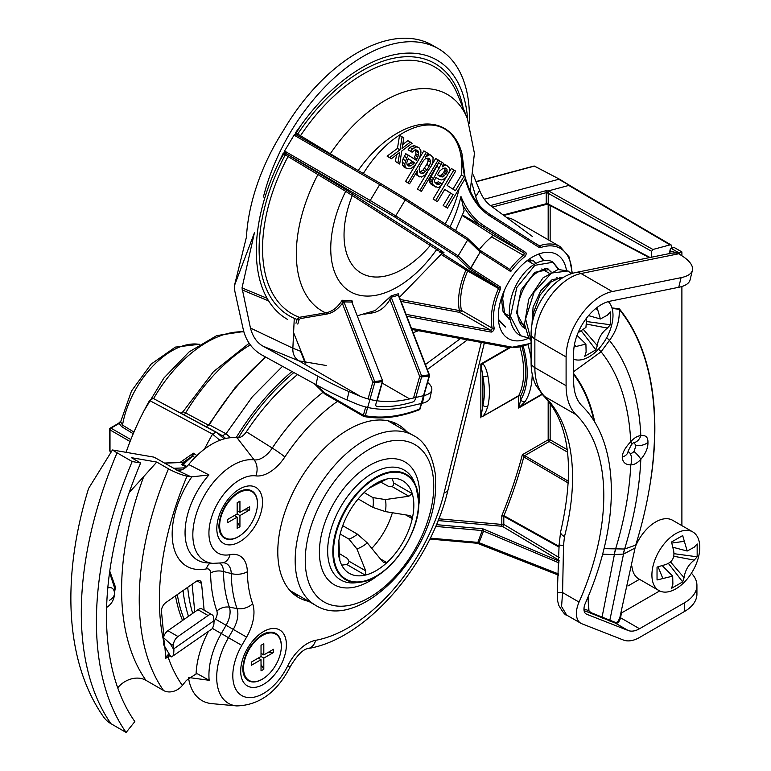<?xml version="1.0" encoding="UTF-8"?>
<svg xmlns="http://www.w3.org/2000/svg" width="771" height="771" viewBox="0 0 771 771"><rect width="100%" height="100%" fill="white"/><g stroke="black" fill="none" stroke-linecap="round" stroke-linejoin="round"><path stroke-width="1.16" d="M183.055 462.475L191.401 456.721A1.426 0.713 54.1 0 1 192.095 456.837L192.808 456.181L194.88 457.598M164.425 463.053L183.392 462.263A1.426 1.137 57.6 0 0 183.537 462.147L183.392 464.672L186.881 466.455M204.479 449.098A194.726 112.421 -60 0 1 212.565 434.102L219.88 440.289M180.086 462.436L193.376 453.184L196.904 455.594M126.078 452.326A192.393 111.082 120 0 1 149.564 400.506L212.565 434.102L216.121 432.039L224.197 438.872M183.026 462.398L181.792 464.344A1.426 1.378 -162.6 0 0 183.19 464.036A43.581 25.164 -60 0 1 191.401 456.721L193.376 453.184L192.808 456.181A1.426 0.935 38.5 0 0 191.998 456.201M164.628 463.169L182.554 462.465A1.426 1.369 -152.6 0 0 183.883 462.224M181.792 464.344L186.245 467.033M182.611 465.173A1.426 0.771 117 0 0 183.392 464.672A43.995 25.404 -60 0 1 192.095 456.837M429.852 539.035L477.336 543.276L479.032 542.707L477.856 542.389L482.887 528.81L559.1 561.095M477.288 543.189L477.856 542.389L430.295 538.139M282.504 366.312L252.281 396.872L226.009 433.755L230.587 437.706M265.87 357.195A174.333 100.654 120 0 0 209.346 424.85L226.009 433.755L222.501 435.731L225.672 438.506M222.501 435.731L153.159 398.385L216.092 432.03M149.564 400.506L153.159 398.385M183.845 414.788A3.566 2.13 118.1 0 0 185.638 412.928L208.459 425.149M183.527 411.926L185.638 412.928A137.354 79.297 120 0 1 250.324 344.839M487.831 375.699A3.566 1.513 -10.7 0 1 482.868 376.431L482.868 405.43A74.816 43.195 -120 0 0 482.868 376.431L480.844 364.018L480.844 417.843L482.868 405.43A3.566 2.486 13.6 0 0 487.831 406.076A78.382 45.258 -120 0 0 487.831 375.699C486.299 368.76 484.487 364.76 482.395 363.71L480.844 364.018L509.149 347.673M481.355 365.512A3.566 2.14 -60 0 0 482.395 363.71L509.92 347.817M559.148 547.14L503.8 516.358L501.815 515.712L501.815 524.434A1.426 1.128 -84.9 0 0 502.287 526.294L438.111 520.56M438.805 518.806L501.815 524.434A1.426 0.819 180 0 1 503.8 524.415L559.158 557.568M559.12 560.324L502.287 526.294A1.426 0.761 120.9 0 0 503.8 524.415L503.8 516.358A1.426 0.79 -60.9 0 1 503.955 515.664L501.815 515.712A318.24 183.739 -60 0 0 522.352 454.726L523.798 456.952A1.426 0.79 -59.6 0 1 524.743 455.642L522.352 454.726L548.171 439.817A1.426 0.819 -120 0 0 549.154 441.552L524.743 455.642L568.584 481.345M548.171 400.91L548.171 439.817A1.426 0.819 180 0 1 550.157 439.807L567.302 449.705M481.355 415.974A3.566 0.626 44.7 0 0 482.395 416.571L518.642 396.024L518.642 408.052L525.408 401.19A85.504 49.373 -120 0 0 532.231 374.205M542.225 394.434L518.642 408.052L519.355 405.594A3.566 0.867 50.7 0 0 520.733 406.394L541.955 394.145M519.355 405.594L520.656 400.014A3.566 2.776 31.4 0 0 525.408 401.19M522.083 347.008A79.808 46.077 -120 0 1 520.676 395.986A1.426 1.089 26.9 0 0 518.729 395.6A78.382 45.258 -120 0 0 520.146 347.49M520.676 396.034A1.426 0.819 180 0 0 518.642 396.024A1.426 0.819 60 0 1 518.729 395.6L482.395 416.571C484.506 414.798 486.318 411.3 487.831 406.076M490.443 205.568L545.511 190.813L548.229 190.948L568.767 185.435L670.047 244.889L652.921 249.476L651.659 251.327L651.659 257.167M484.342 199.226L558.744 179.286L569.914 185.551L559.91 179.412M534.303 166.035L559.813 179.354L534.351 166.112L476.15 181.783M671.917 248.06L671.194 244.995L670.047 244.889M205.838 426.816L209.346 424.85L208.845 424.58L206.387 426.845M199.496 344.396A71.443 41.248 120 0 0 122.522 425.11L120.652 421.785L131.523 390.974L151.145 364.095L175.364 347.104L199.728 344.251M133.248 433.726L121.51 426.575L119.206 423.433A1.426 0.819 -120 0 0 118.493 423.356L110.301 428.088A1.426 1.426 0 0 0 109.588 429.331L109.588 450.274A1.426 1.426 0 0 0 110.301 451.507L110.879 451.845M120.739 421.323L119.206 423.433L111.014 428.165A1.426 0.819 120 0 0 110.002 429.91L110.002 450.852A1.426 0.819 120 0 0 110.301 451.507M111.149 451.517L110.002 450.852A1.426 0.819 180 0 1 109.588 450.274M130.829 439.605L111.014 428.165A1.426 0.819 -120 0 0 110.301 428.088M558.657 574.01L479.032 542.707L483.6 530.94L482.887 528.81L436.434 524.656M559.062 562.917L482.434 530.583L435.682 526.41M568.497 483.157L523.798 456.952A319.666 184.558 -60 0 1 503.955 515.664L559.139 546.36M545.511 190.813A1.426 1.012 75 0 1 546.234 192.654L547.603 193.01L548.229 190.948L549.463 191.43A1.426 0.79 119.3 0 0 548.22 193.299L651.659 251.327M492.457 207.062L546.234 192.654L546.234 203.457A1.426 0.819 180 0 1 548.22 203.438L548.162 203.968L546.263 203.708A1.426 0.983 -166.9 0 1 548.162 203.968L650.059 257.495M503.212 214.984L546.263 203.708M547.603 193.01L548.22 193.299L548.22 203.438M681.892 255.76L681.892 251.934L674.326 247.568L670.982 248.243L670.317 249.033L670.481 251.038L669.267 253.611M557.288 592.976A12.828 1.118 5.4 0 1 562.579 592.571L561.577 606.507L566.666 615.094C565.442 615.499 562.82 612.27 558.802 605.408L557.529 600.561L557.288 592.976L559.11 544.75L560.604 531.961C575.272 467.987 569.441 422.441 543.092 395.311L536.067 385.567C532.722 378.686 531.065 370.976 531.103 362.428L531.103 333.679C531.161 308.4 551.275 277.627 575.686 272.529L671.782 253.1L677.458 253.004L670.481 251.038L669.479 253.871M692.416 270.255L690.074 279.902A42.752 15.844 -166.4 0 1 678.75 287.294L681.092 277.647A42.752 15.844 13.6 0 0 692.416 270.255A42.752 15.844 13.6 0 0 679.608 254.382A3.566 1.32 -166.4 0 1 678.798 253.755L678.528 253.129M575.686 272.529A12.828 9.329 78.6 0 1 581.035 273.522L678.798 253.755L679.444 252.599L677.882 252.907M678.152 252.753A2.14 1.234 -60 0 1 678.538 252.609L670.982 248.243M681.892 251.934L678.538 252.609M681.892 525.629L681.892 286.504M648.825 491.522A318.047 183.623 120 0 0 619.344 308.814L611.962 307.918M696.926 585.372L696.926 594.094A42.752 24.682 180 0 1 684.407 611.548L684.407 602.826A42.752 24.682 0 0 0 696.926 585.372A42.752 24.682 0 0 0 691.404 573.229M579.05 602.084L562.579 592.571L563.524 545.434L564.468 536.635A199.516 115.197 120 0 0 544.779 396.593A71.26 41.142 -60 0 1 534.862 367.661L534.862 338.912A49.884 28.797 -60 0 1 581.035 273.522L612.27 291.563A49.884 28.797 120 0 0 566.097 356.944L566.097 385.693A71.26 41.142 120 0 0 576.024 414.634A199.516 115.197 -60 0 1 579.05 602.084A21.376 12.346 120 0 0 580.833 623.267A21.376 12.346 120 0 0 581.797 623.739L623.334 640.007A35.63 20.566 120 0 0 639.535 637.463L684.407 611.548M681.092 277.647L612.27 291.563M678.75 287.294L609.938 301.21A39.196 22.629 120 0 0 573.663 352.588L573.663 381.327A60.572 34.965 120 0 0 582.086 405.931A210.204 121.365 120 0 1 585.285 603.423A10.688 6.168 120 0 0 586.172 614.015A10.688 6.168 120 0 0 586.664 614.246L628.192 630.514A24.942 14.398 120 0 0 639.535 628.731L684.407 602.826M573.663 371.641L601.072 351.778L609.437 340.445C616.588 330.759 619.845 320.379 619.19 309.287L612.135 308.487M588.003 597.101L588.697 610.767L590.914 613.282L615.345 623.093C617.455 623.787 619.219 622.033 620.645 617.831L621.619 611.104M588.283 596.446L588.928 610.728L590.837 612.579L615.036 622.284C616.935 623.016 618.583 621.272 619.961 617.051L635.69 545.136L624.616 549L604.03 548.682M633.608 442.708A5.927 3.421 -60 0 1 634.003 442.67L635.979 445.609L634.003 451.44A5.927 3.421 -60 0 1 630.264 453.483A12.114 9.454 -88 0 1 630.736 464.874C625.454 464.817 622.621 462.234 622.236 457.145C622.467 452.519 625.3 447.402 630.736 441.793A15.998 9.233 -60 0 1 640.817 435.673C645.693 434.94 648.064 437.147 647.948 442.303C648.141 447.72 645.761 453.406 640.817 459.352A15.998 9.233 -60 0 1 630.736 464.874A270.775 156.33 -60 0 1 615.509 549.251A24.942 19.102 -92.6 0 0 614.304 554.6L602.643 554.195M630.264 453.483L628.076 451.17L631.449 444.645L633.444 442.747M635.015 548.036L623.527 554.07L614.304 554.6M615.643 549.241A24.942 19.198 -91.5 0 0 614.391 554.59L602.016 617.378A0.713 0.578 111.4 0 0 602.257 618.149M634.003 451.44A12.114 3.383 -138.1 0 1 640.817 459.352A285.029 164.56 -60 0 1 624.616 549A24.942 19.188 -91.6 0 0 623.402 554.079M188.558 678.027A67.713 39.09 120 0 0 211.823 703.634L236.755 705.918A56.861 32.825 -60 0 1 228.476 637.694L221.306 633.56A59.791 34.522 120 0 0 209.163 680.292L188.481 677.487M194.774 611.933L192.114 584.235M209.163 680.292L197.627 673.912L196.094 673.902L186.409 680.388L182.351 685.438A14.254 11.237 144.9 0 1 163.539 690.479A256.502 148.099 -60 0 1 168.502 468.826L156.773 462.06L131.427 457.685L140.63 462.995L132.178 461.54L117.067 452.808A35.63 6.052 -157 0 1 112.45 449.975L153.853 457.116A35.63 6.052 -157 0 1 159.318 460.104L177.378 470.358C181.31 470.724 185.079 468.778 188.673 464.518L208.951 474.917A59.791 34.522 120 0 0 185.088 530.824A59.791 34.522 120 0 0 206.136 562.753L212.883 563.37A56.861 32.825 -60 0 1 198.532 507.655A56.861 32.825 -60 0 1 254.141 459.863L237.092 437.822A67.713 39.09 120 0 0 188.664 464.527M297.558 374.561A167.114 96.481 120 0 0 246.373 431.789A11.382 6.573 -60 0 1 237.092 437.822M392.921 422.209A99.758 57.594 -60 0 1 396.631 425.823M298.647 595.52A99.758 57.594 -60 0 1 293.674 594.113M308.728 601.341A99.758 57.594 -60 0 1 298.454 597.467A99.758 57.594 -60 0 1 298.454 482.27A99.758 57.594 -60 0 1 398.212 424.676L398.212 424.676A99.758 57.594 -60 0 1 406.702 431.635M204.132 610.198L201.559 583.483A7.122 4.115 -60 0 0 200.113 580.814A7.122 4.115 -60 0 0 196.027 581.507L165.958 602.508A7.122 4.115 -60 0 0 161.476 611.499L163.866 636.374M208.951 474.917L191.806 476.873L187.035 476.102A14.254 2.419 23 0 1 168.502 468.826M164.339 641.491L164.165 642.021M164.05 641.694A7.122 0.819 149 0 1 164.233 641.761A7.122 0.819 149 0 1 164.204 641.954L163.577 643.139A42.752 4.915 -31 0 0 163.394 644.325A42.752 4.915 -31 0 0 164.377 644.72L164.599 644.652M177.378 470.358L190.948 476.777M112.45 449.975L88.578 488.477C61.67 575.648 64.446 661.258 103.671 717.069A35.63 28.103 -35.1 0 0 110.995 723.718L126.116 732.45A313.508 181.012 120 0 1 132.178 461.54M140.63 462.995A299.264 172.781 120 0 0 134.838 721.589L126.116 732.45M156.773 462.06L143.734 476.584A256.502 148.099 120 0 0 145.912 680.292A21.376 16.856 -35.1 0 0 117.712 687.838M145.912 680.292L163.539 690.479M168.319 654.839A7.122 3.662 -124.9 0 0 168.059 656.892L165.784 658.27L164.792 645.876M165.784 658.27L167.259 655.225L169.456 654.415M212.96 628.249L171.663 656.863A42.752 4.915 149 0 1 170.68 656.458L163.394 644.325M173.889 649.828A21.376 10.987 -124.9 0 0 173.822 648.806L173.504 645.51L170.121 643.554L173.889 649.828C173.851 654.425 173.109 656.767 171.663 656.863M173.504 645.51A7.122 4.115 120 0 1 177.985 636.528L208.054 615.518A7.122 4.115 120 0 1 212.141 614.824A7.122 4.115 120 0 1 213.586 617.494L213.904 620.79A21.376 10.987 55.1 0 1 213.76 624.973L212.545 628.298M164.705 644.498L163.529 637.704L170.121 643.554M208.054 615.518L197.974 609.697A7.122 4.115 -60 0 1 202.06 609.013L212.141 614.824M197.974 609.697L167.905 630.707A7.122 4.115 -60 0 0 163.529 637.704M129.229 492.486L143.734 476.584M109.761 571.138L115.467 587.136L114.455 592.832M107.786 588.022A11.584 6.688 -60 0 1 114.455 593.468L114.455 587.502L115.467 587.136M109.559 572.535L114.455 587.502M427.606 382.416A28.498 11.054 -167.3 0 1 431.741 390.174L430.016 397.865A28.498 11.054 -167.3 0 1 422.363 403.243L407.878 406.606A199.516 115.197 120 0 1 356.279 403.821L347.075 399.995C338.72 396.467 328.359 391.35 315.975 384.652L261.34 354.708C251.818 348.974 245.766 340.397 243.154 328.986L234.827 291.197L234.403 285.742L246.45 237.025A149.641 86.391 -60 0 1 283.506 130.338A149.641 86.391 -60 0 1 432.396 45.238L438.439 48.727A149.641 86.391 120 0 0 263.393 197.029M469.298 123.601A149.641 86.391 120 0 0 438.439 48.727M382.175 383.071L409.603 398.915A190.967 110.253 120 0 1 360.221 396.246L348.974 391.572C340.618 388.044 330.248 382.936 317.864 376.229L263.152 346.246C257.022 342.864 252.792 336.792 250.45 328.041L242.027 287.891L254.42 232.823L234.403 285.742M479.437 205.385A71.26 41.142 -60 0 1 475.726 196.586L471.91 183.19M473.249 174.882L479.61 190.398A84.993 49.074 120 0 0 490.944 205.944L532.549 236.591M427.346 369.511L467.399 339.857M263.152 346.246L298.936 360.867L326.22 365.502M294.271 318.346L292.864 348.203L301.114 351.47M413.131 332.696L418.499 330.701M425.428 364.538L460.489 338.556M431.741 390.174A28.498 11.054 -167.3 0 1 424.089 395.552L409.603 398.915M526.622 261.032L528.299 260.482L533.551 260.916L528.029 259.962M501.372 298.252L503 311.301L510.026 319.724L504.716 314.067L502.673 298.444L504.215 290.744M529.128 261.648L529.195 259.866M498.509 320.572L499.107 320.601M508.687 318.886L509.785 318.462M544.239 270.37L544.316 268.597M543.266 260.723L538.688 254.073M498.403 319.348L505.593 327.039M559.361 279.102L559.438 277.329M558.377 269.445L552.952 262.236L534.881 265.32L516.83 287.487L510.46 316.38L520.627 335.722L529.022 338.045M571.215 273.744L568.102 270.987L551.544 273.04L534.139 292.064L525.591 318.924L531.103 340.531M551.178 271.951L548.673 269.648L534.881 272.308L521.109 289.944L516.512 312.881L524.897 328.321C521.08 326.596 515.645 319.772 518.382 303.398C521.398 290.667 527.094 280.731 535.46 273.589C543.256 268.722 547.661 267.412 548.673 269.648L550.937 272.076M562.628 277.839L552.152 279.632L540.847 290.609L533.079 307.272L531.971 324.234M295.505 132.699L300.565 125.846L296.209 133.132L295.505 132.699L295.226 134.501L294.262 134.848A1.426 1.166 -57.4 0 0 294.05 135.137L284.547 151.029A1.426 1.166 -57.4 0 0 284.393 151.357L284.547 152.369L283.073 153.487L279.42 161.206A149.641 86.391 120 0 0 287.304 319.271M467.592 119.004A149.641 86.391 120 0 0 436.935 60.09A149.641 86.391 120 0 0 300.565 125.846M315.474 384.372L324.543 392.834L363.372 415.251A1.426 0.819 -60 0 0 363.594 416.369A1.426 1.426 0 0 0 364.047 416.533A1.426 1.137 100.7 0 1 363.758 416.427A1.426 0.819 -60 0 1 363.594 416.369L324.774 393.952A1.426 0.819 120 0 0 324.928 394.01L363.469 416.263M377.115 400.795L382.599 381.568L374.735 382.676L372.798 382.204L342.343 303.321C337.756 309.499 332.474 313.093 326.48 314.125L300.276 318.596L299.013 319.926L297.818 324.099M368.027 398.935L372.798 382.204L374.677 381.52L344.232 302.637L342.16 300.256C337.592 307.542 332.079 311.744 325.622 312.862L299.379 317.315L297.066 319.454A145.671 84.106 -60 0 1 285.26 154.865L283.776 153.921A1.426 1.166 122.6 0 1 285.511 153.275L393.981 216.506L456.21 256.329L468.739 268.424L498.326 287.371L467.583 269.628A1.426 0.819 -60 0 1 467.689 271.035L441.272 254.546M342.237 302.858L342.16 300.256L351.952 300.623A1.426 1.041 88.8 0 0 351.855 302.039L343.876 301.904L342.343 303.321L344.232 302.637M294.262 134.848A2.853 2.323 -57.4 0 0 295.062 135.715A1.426 0.819 120 0 1 296.459 134.925L296.45 134.915A1.426 1.166 -57.4 0 0 296.459 134.915L381.115 183.797A1.426 0.819 120 0 0 381.115 183.797L296.478 134.935A1.426 0.819 120 0 0 296.459 134.925A1.426 1.166 -57.4 0 1 296.209 133.132L358.12 170.545A94.245 54.413 120 0 1 462.012 153.93L465.038 177.089M465.385 178.159L467.534 184.317M351.952 300.623L352.598 303.07M357.493 315.725L375.265 310.501L391.205 295.823L398.511 293.722L398.713 295.322L398.511 293.722M439.239 251.838C443.855 254.305 442.988 253.543 436.665 249.544L345.687 191.333L285.26 154.865A1.426 1.166 -57.4 0 1 286.995 154.229L285.511 153.275A1.426 0.819 120 0 1 285.549 151.608L370.205 200.479A1.426 0.819 120 0 0 370.167 202.147M413.535 398L419.675 376.479L421.612 376.942L415.28 399.166A2.853 1.648 120 0 1 412.948 401.922A186.688 107.786 -60 0 1 376.768 406.346A2.853 1.648 120 0 1 375.901 403.975L382.243 381.761A1.426 1.07 -97 0 0 382.185 380.604L374.677 381.52A1.426 1.07 -97 0 1 374.735 382.676L365.319 415.714L363.372 415.251L365.733 406.963M351.855 302.039L382.561 380.662L351.855 302.039M441.012 251.394C445.811 253.938 444.944 253.11 438.4 248.898A1.426 1.166 -57.4 0 0 436.665 249.544A94.245 54.413 120 0 1 349.041 290.918A94.245 54.413 120 0 1 345.687 191.333A1.426 1.166 -57.4 0 1 347.432 190.688L286.995 154.229M405.026 198.214L467.178 237.988A1.426 1.417 134 0 1 467.669 239.935L458.167 255.837A1.426 1.417 134 0 1 456.21 256.329A1.426 1.166 122.6 0 0 457.955 255.693L395.725 215.87A1.426 1.166 122.6 0 1 393.981 216.506M566.434 270.187A48.544 28.026 120 0 0 555.351 253.755A48.544 28.026 120 0 0 509.005 281.463A48.544 28.026 -60 0 0 506.904 337.679A48.544 28.026 -60 0 0 528.646 338.247M444.722 189.425L450.563 193.164L443.18 205.529L447.479 208.122L465.751 177.542L461.453 174.95L452.972 189.155M463.978 176.405L455.42 190.716L447.122 185.416L455.68 171.104L451.382 168.512L448.385 173.533M446.573 176.559L442.12 184.009M441.128 185.666L433.109 199.082L437.408 201.674L444.79 189.319L453.088 194.62L445.696 206.985L447.479 208.122M439.297 161.515L429.929 179.055L429.852 182.611L431.24 184.394L437.995 187.661L440.347 186.476L442.197 184.057L440.723 183.113L439.643 184.221L437.09 184.385L434.516 181.84L434.314 180.809L435.962 177.369L439.219 179.45L441.388 179.942L443.354 179.402L446.872 176.251L449.291 171.509L449.368 167.962L446.795 165.418L444.925 165.119L442.188 166.96L443.537 163.327L442.053 162.382L432.444 180.51L432.367 184.067L435.538 186.987M440.723 183.113L438.198 181.657L437.128 182.766L435.162 182.968M435.894 177.484L439.219 179.45M446.795 165.418L443.383 163.818M438.207 159.915L419.925 190.495L421.409 191.439L439.682 160.869L435.682 158.46L431.519 165.437M427.548 172.078L417.41 189.04L421.409 191.439M426.353 152.34L408.081 182.91L409.565 183.855L417.728 170.198L417.063 173.369L418.055 175.807L421.409 177.051L425.129 174.94L431.172 166.208L432.907 161.929L433.08 157.535L430.507 154.99L428.927 154.884L425.505 157.188L427.838 153.284L423.838 150.885L418.325 160.098M417.044 162.247L405.556 181.455L409.565 183.855M415.396 174.101L419.838 176.945M430.507 154.99L427.703 153.516M418.952 147.598L413.969 145.468L409.95 147.396L408.1 149.805L412.1 152.205L415.232 149.719L417.689 150.393L418.692 152.831L417.93 156.841L416.282 160.281L408.283 155.164L406.731 157.766L404.804 163.731L405.122 166.623L406.51 168.415L409.95 168.82L411.618 168.088L415.135 164.946L417.766 161.226L419.8 157.139L420.947 152.475L420.841 150.605L418.952 147.598L416.494 146.924L412.475 148.851L410.625 151.261L412.1 152.205M415.685 149.834L415.897 153.892L413.834 158.71M408.283 155.164L405.768 153.708L402.954 159.105L402.289 162.276L402.597 165.167L403.985 166.96L406.51 168.415M396.535 154.817L395.398 161.467L399.696 164.059L401.768 150.991L412.138 143.242L410.365 142.105L402.048 148.475L403.85 137.932L402.067 136.795L399.995 149.853L389.625 157.612L391.398 158.749L399.715 152.379L397.923 162.922L399.696 164.059M410.365 142.105L407.84 140.65L402.713 144.582M402.067 136.795L399.551 135.339L397.47 148.398L387.109 156.156L391.398 158.749M444.578 168.117L444.906 169.755L443.643 172.55L440.81 175.239L438.535 175.412M427.577 158.18L428.136 160.821L426.777 164.454L422.98 170.121L419.752 172.106M408.148 158.826L411.916 161.235L410.451 162.999L407.31 164.647M572.352 273.377L569.2 257.022L560.122 246.633L514.276 220.159A57.006 32.912 120 0 0 506.894 217.692M479.254 249.592A57.006 32.912 -60 0 1 491.59 236.909A1.426 0.819 120 0 0 492.351 235.675A1.426 0.819 120 0 0 492.12 234.663L462.321 215.591M480.208 250.421L509.891 269.416L480.169 250.392A1.426 1.166 122.6 0 1 480.41 252.175L510.71 271.565L509.853 269.387A57.006 32.912 120 0 1 523.336 255.23L491.59 236.909M467.236 238.017A1.426 1.166 122.6 0 1 467.457 239.791L405.228 199.968L395.725 215.87L370.205 200.479L379.708 184.587L405.228 199.968A1.426 1.166 122.6 0 0 404.987 198.186L467.216 238.008M449.965 226.973A94.245 54.413 120 0 0 460.952 196.48L464.123 210.917M400.322 299.505L459.4 310.568L461.386 310.347A1.426 0.819 -60 0 1 460.962 311.783A1.426 0.819 -60 0 1 459.844 312.438L490.578 330.181L406.057 314.356M443.18 205.529L445.696 206.985M450.563 193.164L453.088 194.62M433.109 199.082L437.408 201.674M453.907 169.967L435.625 200.537M437.514 174.766L439.855 170.863L442.978 168.367L445.243 168.02L447.016 169.157L446.939 172.704L443.335 176.684L440.781 176.848L437.514 174.766M419.675 166.941L423.558 160.435L425.322 158.865L426.989 158.132L429.746 158.999L430.652 162.276L429.302 165.91L426.97 169.813L423.742 173.147L421.785 173.687L420.002 172.55L419.096 169.273L419.675 166.941M414.046 163.346L410.914 165.842L408.36 166.006L406.972 164.213L406.857 162.344L408.216 158.71L414.432 162.691L414.046 163.346L411.521 161.891M439.624 160.975L442.053 162.382M438.67 163.066L441.185 164.522M442.756 165.563L443.258 165.852M443.267 164.165L444.925 165.119M436.145 183.035L438.66 184.491M437.128 182.766L439.643 184.221M431.24 184.394L433.755 185.85M429.852 182.611L432.367 184.067M429.736 180.742L432.261 182.197M429.929 179.055L432.444 180.51M430.796 176.916L433.312 178.371M437.022 166.507L439.537 167.962M439.827 175.509L442.352 176.964M440.81 175.239L443.335 176.684M442.178 174.313L444.703 175.769M443.643 172.55L446.168 174.005M444.424 171.249L446.939 172.704M444.906 169.755L447.421 171.21M445.089 168.039L447.016 169.157M417.41 189.04L419.925 190.495M405.556 181.455L408.081 182.91M427.038 154.624L427.953 155.154M427.404 154.007L428.927 154.884M415.54 174.352L418.055 175.807M415.742 173.523L417.265 174.4M416.147 172.839L417.063 173.369M421.226 171.692L423.742 173.147M422.98 170.121L425.505 171.576M424.445 168.357L426.97 169.813M426.777 164.454L429.302 165.91M428.136 160.821L430.652 162.276M428.021 158.951L430.536 160.407M428.416 158.228L429.746 158.999M402.597 165.167L405.122 166.623M402.289 162.276L404.804 163.731M402.954 159.105L405.469 160.561M404.216 156.311L406.731 157.766M414.547 157.525L417.063 158.98M415.415 155.385L417.93 156.841M415.897 153.892L418.412 155.347M416.176 151.376L418.692 152.831M415.974 150.345L418.489 151.8M408.1 149.805L410.625 151.261M409.95 147.396L412.475 148.851M412.013 146.008L414.528 147.463M413.969 145.468L416.494 146.924M410.451 162.999L412.967 164.454M411.916 161.235L414.432 162.691M407.416 164.657L409.931 166.112M408.399 164.387L410.914 165.842M395.398 161.467L397.923 162.922M387.109 156.156L389.625 157.612M397.47 148.398L399.995 149.853M364.51 314.105L372.056 312.978C379.409 311.744 385.375 307.253 389.962 299.514A1.426 0.665 29.8 0 0 388.083 298.734M419.202 409.815A1.426 1.426 0 0 0 420.06 408.881L419.694 409.064A1.426 0.944 69 0 1 419.202 409.815C399.359 417.41 380.97 419.646 364.047 416.533A1.426 1.137 100.7 0 0 365.319 415.714A198.089 114.368 120 0 0 419.694 409.064L429.119 376.026L421.612 376.942A1.426 1.07 -97 0 0 421.554 375.785L419.675 376.479L389.962 299.514L391.225 297.22A1.426 1.089 77 0 1 391.205 295.823M391.225 297.22L398.328 295.264L429.061 374.87L421.554 375.785L391.225 297.22M429.437 374.928L429.061 374.87A1.426 1.07 -97 0 1 429.119 376.026L429.476 375.834A1.426 1.426 0 0 0 429.437 374.928L398.713 295.322M242.769 668.004A26.725 15.43 120 0 0 248.301 680.003L249.062 680.436A26.725 15.43 120 0 0 269.648 673.276A26.725 15.43 120 0 0 281.319 646.387A26.725 15.43 -60 0 0 275.777 634.157A26.725 15.43 -60 0 0 255.191 641.318A26.725 15.43 -60 0 0 243.53 668.206A26.725 15.43 120 0 0 249.062 680.436M261.87 634.928A26.725 15.43 -60 0 1 275.025 633.723L275.777 634.157M258.266 658.097L261.032 659.697L261.032 670.895L263.807 669.295L261.032 664.496M261.032 659.697L251.336 665.296L251.336 662.096L261.032 656.497L261.032 645.298L263.807 643.698L263.807 654.897L273.503 649.298L273.503 652.497L263.807 658.097L263.807 669.295M261.032 645.298L263.807 643.698M261.032 653.297L263.807 654.897M261.032 656.497L263.807 658.097M273.503 652.497L267.961 652.497M251.336 662.096L251.336 665.296M218.897 525.446A26.725 15.43 120 0 0 224.428 537.454L225.19 537.888A26.725 15.43 120 0 0 245.776 530.727A26.725 15.43 120 0 0 257.447 503.839A26.725 15.43 -60 0 0 251.905 491.599A26.725 15.43 -60 0 0 231.319 498.76A26.725 15.43 -60 0 0 219.658 525.658A26.725 15.43 120 0 0 225.19 537.888M237.998 492.38A26.725 15.43 -60 0 1 251.153 491.166L251.905 491.599M234.394 515.548L237.16 517.148L237.16 528.347L239.935 526.747L237.16 521.948M237.16 517.148L227.464 522.748L227.464 519.548L237.16 513.949L237.16 502.75L239.935 501.14L239.935 512.349L249.631 506.749L249.631 509.949L239.935 515.548L239.935 526.747M237.16 502.75L239.935 501.14M237.16 510.749L239.935 512.349M237.16 513.949L239.935 515.548M249.631 509.949L244.089 509.949M227.464 519.548L227.464 522.748M658.916 590.538A33.847 19.545 120 0 1 651.909 575.041A33.847 19.545 -60 0 1 666.684 540.982A33.847 19.545 -60 0 1 692.763 531.913A33.847 19.545 -60 0 1 699.779 547.41A33.847 19.545 120 0 1 685.005 581.469A33.847 19.545 120 0 1 658.916 590.538L638.764 578.896A33.847 19.545 120 0 1 631.902 566.386M657.027 573.778L657.046 567.109L662.761 565.374C672.476 563.187 675.849 557.337 672.89 547.815L671.541 542.003L682.682 535.575L687.183 551.034L694.208 547.208L697.167 543.94L697.167 556.807L694.208 560.132C688.464 564.613 685.082 570.463 684.079 577.681L682.682 581.903L671.541 588.34L672.89 584.139L672.688 576.139L657.046 579.965L657.027 573.778M673.893 553.674L697.167 556.807M668.322 563.312L682.682 581.903M635.159 547.227A33.847 19.545 -60 0 1 672.611 520.271L692.763 531.913M608.29 301.606A33.847 19.545 -60 0 1 612.993 315.349A33.847 19.545 120 0 1 599.163 348.386A33.847 19.545 120 0 1 573.663 359.209M578.048 332.764L585.931 327.424L586.692 317.912M597.033 307.484L600.407 318.972L607.432 315.146L610.391 311.879L610.391 324.745L607.432 328.07C601.688 332.552 598.306 338.402 597.303 345.62L595.896 349.841L584.765 356.279L586.114 352.077L585.912 344.078L574.048 346.989M587.117 321.613L610.391 324.745M581.546 331.251L595.896 349.841M392.372 512.734A53.44 30.859 -60 0 1 371.786 548.383M380.469 481.952L388.989 486.626L392.092 486.568L392.882 485.903A2.853 1.648 120 0 0 393.624 482.916A53.44 30.859 120 0 0 391.784 478.309M341.688 565.076A53.44 30.859 120 0 0 346.603 564.372A2.853 1.648 120 0 0 348.81 562.232L348.993 561.211L365.733 570.877L365.223 575.127L346.603 564.372M339.182 553.462L347.49 558.503L348.993 561.211M392.092 486.568L408.823 496.235L412.254 493.671A53.44 30.859 -60 0 1 412.254 518.661A53.44 30.859 -60 0 1 386.869 562.637L383.842 562.618L382.32 561.298L367.304 542.88L357.445 534.168L342.738 525.687M367.304 542.88A33.722 19.468 -60 0 1 356.896 548.894L348.945 539.083L340.184 534.024M408.823 496.235L385.365 499.569A33.722 19.468 -60 0 1 385.365 511.597L372.894 507.414L358.187 498.924M385.365 499.569L372.894 497.594L364.134 492.534M338.883 540.625L339.838 560.469A53.44 30.859 -60 0 1 338.257 548.885A53.44 30.859 -60 0 1 339.838 535.479A53.44 30.859 -60 0 1 365.223 491.503A53.44 30.859 -60 0 1 376.046 483.436A53.44 30.859 -60 0 1 386.869 479.013L369.193 488.11M385.365 511.597L408.823 515.394L410.731 516.05L412.254 518.661L405.729 514.893M380.344 558.869L386.869 562.637A53.44 30.859 -60 0 1 365.223 575.127A53.44 30.859 120 0 1 349.321 573.354A53.44 30.859 120 0 1 339.838 560.469M356.896 548.894L365.733 570.877M393.624 482.916L412.254 493.671A53.44 30.859 120 0 0 402.77 480.786A53.44 30.859 120 0 0 386.869 479.013M435.374 491.888L435.393 474.55C432.194 454.177 424.879 441.176 413.449 435.528A97.975 56.572 120 0 0 337.939 461.781A97.975 56.572 120 0 0 295.177 560.382A97.975 56.572 120 0 0 315.464 605.235L289.963 590.509M293.857 372.528A173.196 99.989 120 0 0 238.345 437.832M187.71 587.319A188.924 109.077 120 0 0 192.702 613.379M183.045 590.567A192.48 111.13 120 0 0 188.51 616.308M181.484 469.915L176.655 470.098M175.509 595.838A194.157 112.094 120 0 0 182.544 620.482M291.997 371.506A174.612 100.818 120 0 0 236.119 437.716M185.242 467.843L173.523 468.305M177.301 594.586A192.731 111.275 120 0 0 184.163 619.344M558.599 575.166L477.837 543.41M548.171 204.469L548.171 239.733M567.62 452.22L549.154 441.552A1.426 0.781 120 0 0 550.157 439.807L550.157 403.493M520.656 395.976L520.656 400.014A81.948 47.31 -120 0 0 523.336 346.642M531.103 358.766A85.504 49.373 -120 0 0 528.019 344.839M550.157 205.52L550.157 240.88M133.952 432.068L122.522 425.11A1.426 0.848 -58.7 0 1 121.51 426.575M243.906 331.896A107.063 61.815 120 0 0 153.593 398.617M130.077 441.504L110.002 429.91A1.426 0.819 180 0 1 109.588 429.331M549.463 191.43L652.921 249.476M639.477 579.31L627.864 586.018M573.663 374.475A237.757 137.267 -60 0 1 593.949 420.754M679.097 254.035L679.444 252.599M559.11 544.75A12.828 1.012 -1.1 0 0 563.524 545.434M560.604 531.961A12.828 4.51 14.6 0 0 564.468 536.635M543.092 395.311A12.828 10.36 -45.6 0 0 544.779 396.593L576.024 414.634M531.103 362.428A12.828 7.402 0 0 0 534.862 367.661L566.097 385.693M531.103 333.679A12.828 7.402 0 0 0 534.862 338.912L566.097 356.944M573.663 373.578A238.258 137.556 -60 0 1 594.769 422.094M619.344 308.814A0.713 0.569 -39.2 0 0 619.19 309.287A317.546 183.334 120 0 1 654.618 432.406C654.059 468.739 647.746 506.316 635.69 545.136M659.658 590.933L621.58 612.916A0.713 0.578 4.5 0 1 621.156 612.791M619.961 617.051A0.713 0.569 16.7 0 0 620.645 617.831L639.535 628.731M615.036 622.284A0.713 0.665 106.7 0 0 615.345 623.093L628.192 630.514M585.729 613.706L586.664 614.246M590.846 612.579L590.914 613.282L584.081 610.613M588.928 610.728L583.965 608.917M598.479 349.138A17.81 2.785 36.4 0 1 601.072 351.778A270.775 156.33 -60 0 1 630.736 441.793A12.114 2.901 40 0 1 631.449 444.645M622.236 457.145A12.114 6.997 0 0 0 628.076 451.17M606.7 337.669A17.81 2.785 36.4 0 1 609.437 340.445A285.029 164.56 -60 0 1 640.817 435.673A12.114 9.291 87.7 0 1 634.003 442.67M647.948 442.303A12.114 6.997 180 0 1 635.979 445.609M624.693 548.991A24.942 19.14 -92.7 0 0 623.527 554.07L609.794 620.424A0.713 0.578 111.4 0 0 610.034 621.204M481.306 342.459L444.183 492.592A142.866 82.487 -60 0 1 315.618 640.325A35.63 20.566 120 0 0 287.679 665.971A43.465 25.096 -60 0 1 243.125 696.261A43.465 25.096 -60 0 1 241.805 645.394L246.595 637.106A35.63 20.566 120 0 0 252.637 603.712A142.866 82.487 -60 0 1 247.327 571.716A35.63 20.566 120 0 0 230.037 554.657A43.465 25.096 -60 0 1 211.803 516.493A43.465 25.096 -60 0 1 255.799 475.871A35.63 20.566 120 0 0 284.856 456.962A142.866 82.487 -60 0 1 337.534 401.315M484.333 343.028L447.941 490.202A14.254 5.204 -166.1 0 1 444.183 492.592M447.941 490.202C430.526 564.237 366.389 639.169 308.092 648.527A14.254 10.447 -100.3 0 0 315.618 640.325M279.7 629.955A32.324 18.658 120 0 0 247.375 648.613A32.324 18.658 120 0 0 247.375 685.93A32.324 18.658 120 0 0 279.7 667.272A32.324 18.658 120 0 0 279.7 629.955M255.827 487.397A32.324 18.658 120 0 0 223.503 506.055A32.324 18.658 120 0 0 223.503 543.382A32.324 18.658 120 0 0 255.827 524.723A32.324 18.658 120 0 0 255.827 487.397M308.092 648.527C303.042 649.269 297.143 655.234 290.397 666.423A14.254 1.369 -153.9 0 1 287.679 665.971M208.44 631.401A70.508 40.709 120 0 0 196.094 673.902M212.574 628.519L221.306 633.56L226.096 625.271A19.304 11.141 -60 0 0 229.373 607.182L237.034 608.57A14.254 10.428 -19.4 0 0 252.637 603.712M170.083 655.475L168.059 656.892A242.258 139.869 -60 0 0 182.351 685.438M191.806 476.873A70.508 40.709 120 0 0 172.858 543.121A70.508 40.709 120 0 0 206.406 568.892A8.587 4.963 -60 0 1 210.579 573.007A169.909 98.1 120 0 0 216.892 611.066A8.587 4.963 -60 0 1 215.437 619.113L213.972 621.657M163.944 642.436A242.258 139.869 -60 0 1 187.035 476.102M201.559 583.483L197.077 580.9M117.067 452.808A313.508 181.012 120 0 0 110.995 723.718M213.904 620.79L173.822 648.806M177.985 636.528L167.905 630.707M109.655 600.166A16.393 9.464 0 0 0 114.455 593.468A16.393 16.393 0 0 1 106.61 607.452M206.406 568.892A11.401 8.317 78.9 0 1 210.281 563.129M219.88 563.264A19.304 11.141 -60 0 1 223.455 571.523A159.192 91.913 120 0 0 229.373 607.182A11.401 8.346 160.6 0 0 216.892 611.066M210.579 573.007A11.401 6.708 179 0 1 223.455 571.523L231.233 573.566A22.234 12.837 120 0 0 223.388 562.743L222.703 562.82A14.254 10.389 -101.1 0 0 230.037 554.657M241.805 645.394L228.476 637.694L233.266 629.406A22.234 12.837 120 0 0 237.034 608.57A156.262 90.217 -60 0 1 231.233 573.566A14.254 8.394 -1 0 0 247.327 571.716M284.856 456.962A14.254 1.234 33.5 0 0 272.279 448.067A22.234 12.837 120 0 1 254.141 459.863A14.254 11.324 97.7 0 1 255.799 475.871M322.635 392.574A156.262 90.217 -60 0 0 272.279 448.067L246.373 431.789M215.437 619.113L246.595 637.106M281.222 648.642A27.284 15.748 120 0 0 275.7 633.463A27.284 15.748 120 0 0 262.063 634.812L262.063 634.812C250.498 642.985 244.07 654.126 242.769 668.226L242.769 668.226A27.284 15.748 120 0 0 248.416 680.716A27.284 15.748 120 0 0 264.328 677.902M257.35 506.094A27.284 15.748 120 0 0 251.828 490.915A27.284 15.748 120 0 0 238.191 492.264L238.191 492.264C226.626 500.437 220.198 511.578 218.897 525.677L218.897 525.677A27.284 15.748 120 0 0 224.544 538.168A27.284 15.748 120 0 0 240.456 535.353M267.123 298.329L242.027 287.891M461.424 174.998A83.278 48.081 -60 0 0 430.228 124.998A83.278 48.081 -60 0 0 364.057 172.376A83.278 48.081 120 0 0 363.334 173.533M352.848 194.157A83.278 48.081 120 0 0 360.202 272.481A83.278 48.081 120 0 0 431.22 244.311M459.217 188.481A83.278 48.081 -60 0 1 445.204 223.927M479.61 190.398L475.726 196.586M317.864 376.229L315.975 384.652M268.674 300.95L242.036 289.877M250.45 328.041L292.864 348.203A15.873 13.261 118.3 0 0 298.936 360.867L360.221 396.246M422.363 403.243L424.089 395.552M348.974 391.572L347.075 399.995M293.597 332.629L305.817 363.199M318.616 173.07L318.038 174.285A125.104 72.233 -60 0 0 325.622 312.862A1.426 0.944 -100 0 1 326.48 314.125M329.978 154.277L330.345 153.699A125.104 72.233 -60 0 1 467.428 118.609L474.416 153.284L470.223 191.006M571.928 273.512A55.579 32.093 120 0 0 540.336 247.636A2.853 1.648 -60 0 1 539.266 247.568A1.426 1.166 -57.4 0 0 538.987 245.766L489.72 214.242M324.543 392.834A1.426 0.819 120 0 0 324.764 393.942L314.337 383.756M299.736 136.814L300.401 135.86A142.587 82.324 -60 0 1 457.569 94.486L467.428 118.609M300.276 318.596A1.426 0.944 -99.4 0 0 299.379 317.315A142.587 82.324 -60 0 1 288.075 156.465L288.662 155.241M401.065 301.432L459.844 312.438A1.426 1.137 -79.4 0 1 459.391 310.568A58.432 33.731 120 0 1 465.848 270.264A1.426 1.166 -57.4 0 1 467.583 269.628L442.111 253.331M438.4 248.898L347.432 190.688M406.799 316.283L491.031 332.06A2.853 1.648 -60 0 0 493.267 330.749A2.853 1.648 -60 0 0 494.115 327.868A55.579 32.093 120 0 1 500.263 289.539A2.853 1.648 -60 0 0 500.061 286.735L470.695 267.932L480.198 252.03L467.669 239.935L458.167 255.837L470.695 267.932A1.426 1.417 134 0 1 468.739 268.424M284.393 151.357A2.853 2.323 122.6 0 1 285.549 151.608M295.062 135.715L379.708 184.587A1.426 0.819 120 0 1 381.115 183.797L404.948 198.166A1.426 1.166 122.6 0 1 404.987 198.186L381.115 183.797M283.073 153.487L283.776 153.921L279.42 161.206M539.266 247.568L489.922 215.996A143.936 83.104 -60 0 1 465.164 178.535M464.768 176.916A143.936 83.104 -60 0 1 462.012 153.93M411.444 328.321L510.932 346.95A55.579 32.093 120 0 0 531.103 342.806M469.163 268.713A1.426 1.166 122.6 0 0 470.908 268.077L480.198 252.03A1.426 1.417 134 0 0 479.967 250.286L467.438 238.181A1.426 1.426 0 0 0 467.236 238.027M460.952 196.48A155.337 89.687 120 0 0 484.072 225.778L525.6 252.348A2.853 1.648 -60 0 1 526.063 254.382A2.853 1.648 -60 0 1 524.55 256.83A55.579 32.093 120 0 0 510.71 271.565M500.061 286.735A1.426 1.166 122.6 0 1 498.326 287.371A1.426 0.819 -60 0 1 498.423 288.778A57.006 32.912 120 0 0 492.12 328.089A1.426 0.819 -60 0 1 491.696 329.535A1.426 0.819 -60 0 1 490.578 330.181A1.426 1.137 -79.4 0 1 491.031 332.06M500.263 289.539L467.689 271.035A57.006 32.912 120 0 0 461.386 310.347L492.12 328.089A1.426 0.973 168.9 0 0 494.115 327.868M524.55 256.83A1.426 0.636 -129.3 0 0 523.336 255.23A1.426 0.819 -60 0 0 524.087 254.006A1.426 0.819 -60 0 0 523.856 252.994L492.12 234.663M525.6 252.348A1.426 1.166 122.6 0 1 523.856 252.994L482.338 226.423L462.552 215.003M510.932 346.95A1.426 1.137 100.6 0 1 509.371 347.654M560.122 246.633A57.006 32.912 120 0 0 539.527 245.795A1.426 0.819 -60 0 1 539.016 245.776M540.336 247.636A1.426 0.964 -109.1 0 0 539.527 245.795L534.602 242.952M489.922 215.996A1.426 1.166 -57.4 0 0 489.652 214.193M297.673 135.619A1.426 1.166 122.6 0 1 297.683 134.077A145.671 84.106 -60 0 1 463.14 108.123M299.013 319.926L297.066 319.454L295.987 323.242M463.429 206.069A156.764 90.506 120 0 0 482.338 226.423A1.426 1.166 122.6 0 0 484.072 225.778M372.056 312.978A1.426 0.944 81.5 0 0 371.535 311.908M658.068 566.743L662.761 578.289M671.734 543.063L684.079 541.358M670.481 561.914L684.079 577.681M673.758 556.238L694.208 560.132M574.434 344.618L575.976 346.227M595.405 308.776L597.303 309.296M583.705 329.853L597.303 345.62M586.982 324.177L607.432 328.07M348.945 539.083A28.498 16.461 120 0 0 357.445 534.168M372.894 507.414A28.498 16.461 120 0 0 373.347 502.239A28.498 16.461 -60 0 0 372.894 497.594M418.586 502.509A60.157 34.734 120 0 0 376.046 477.953A60.157 34.734 120 0 0 333.506 551.631A60.157 34.734 120 0 0 376.046 576.188A60.157 34.734 120 0 0 418.586 502.509M418.769 502.114A60.774 35.09 120 0 0 415.935 486.038L415.935 486.038A60.774 35.09 120 0 0 367.998 482.627A60.774 35.09 120 0 0 332.821 551.737A60.774 35.09 120 0 0 360.462 582.134L360.462 582.134A60.774 35.09 120 0 0 418.769 502.114M356.51 582.674L356.51 582.674A63.444 36.632 -60 0 1 327.656 550.937A63.444 36.632 -60 0 1 364.375 478.791A63.444 36.632 -60 0 1 414.432 482.347L415.935 486.038L418.788 502.22C419.935 535.016 387.196 579.927 360.462 582.134L356.51 582.674M379.053 574.559A70.855 40.911 -60 0 1 319.396 552.209A70.855 40.911 -60 0 1 369.492 465.433A70.855 40.911 -60 0 1 419.597 494.365A70.855 40.911 -60 0 1 418.672 505.93M433.736 486.202A90.853 52.457 120 0 0 369.492 449.108A90.853 52.457 120 0 0 305.249 560.382A90.853 52.457 120 0 0 369.492 597.467A90.853 52.457 120 0 0 433.736 486.202M558.59 575.195L477.336 543.276M249.187 343.211L213.461 371.68L183.074 411.647L180.973 413.256M476.064 181.561L534.101 166.016M265.417 356.944L235.107 387.601L208.845 424.58M205.655 426.739L206.763 426.681M243.79 331.501L216.757 335.597L189.136 351.875L163.915 378.002L144.1 410.625M118.493 423.356L121.134 420.812M569.894 185.541L671.078 244.937M649.375 257.63L547.497 204.122L503.839 215.437M669.199 253.62L670.317 249.033M566.666 615.094L580.833 623.267M222.703 562.82L212.883 563.37M290.397 666.423C277.281 692.088 259.403 705.263 236.755 705.918M533.551 260.916L535.826 263.354M498.461 320.071L505.535 327.01M530.323 262.342L530.323 259.904M498.529 320.803L499.271 320.861M545.444 271.064L545.434 268.636M543.806 260.637L538.698 254.064M560.575 279.16L560.556 277.367M558.927 269.368L552.99 262.256M520.685 335.761L529.195 338.296M571.359 273.695L568.14 271.016M532.645 320.987L533.272 313.363L539.806 295.486L550.86 282.09L560.122 277.666L562.579 277.868M552.952 262.236C549.164 259.307 538.784 258.622 526.622 270.399C514.893 282.967 509.13 297.664 509.303 314.501C510.739 325.651 514.508 332.725 520.627 335.722M568.102 270.987L558.127 269.493L542.986 277.907L528.752 299.187L524.502 324.225L528.501 337.216L531.103 340.715M504.273 313.122L509.448 316.11M519.403 321.854L524.559 324.832M527.239 260.559L533.966 264.443M541.762 268.944L549.077 273.165M556.884 277.666L560.074 279.516M300.478 351.258L305.191 363.025M399.465 297.288L442.168 253.254L443.604 252.686M411.887 329.458L509.66 347.769L531.103 343.307M539.025 245.785L489.681 214.213C479.437 207.611 471.958 197.376 467.265 183.498M455.555 230.548L464.152 210.849M382.599 381.568A1.426 1.426 0 0 0 382.561 380.662M420.06 408.881L421.621 403.406M423.838 395.61L429.476 375.834M687.183 551.034L672.688 547.198M672.688 576.139L662.116 565.5M600.407 318.972L588.543 315.628M585.912 344.078L577.016 335.395M413.449 435.528L387.938 420.802M315.464 605.235C357.889 632.345 431.384 557.761 435.393 492.467"/></g></svg>

